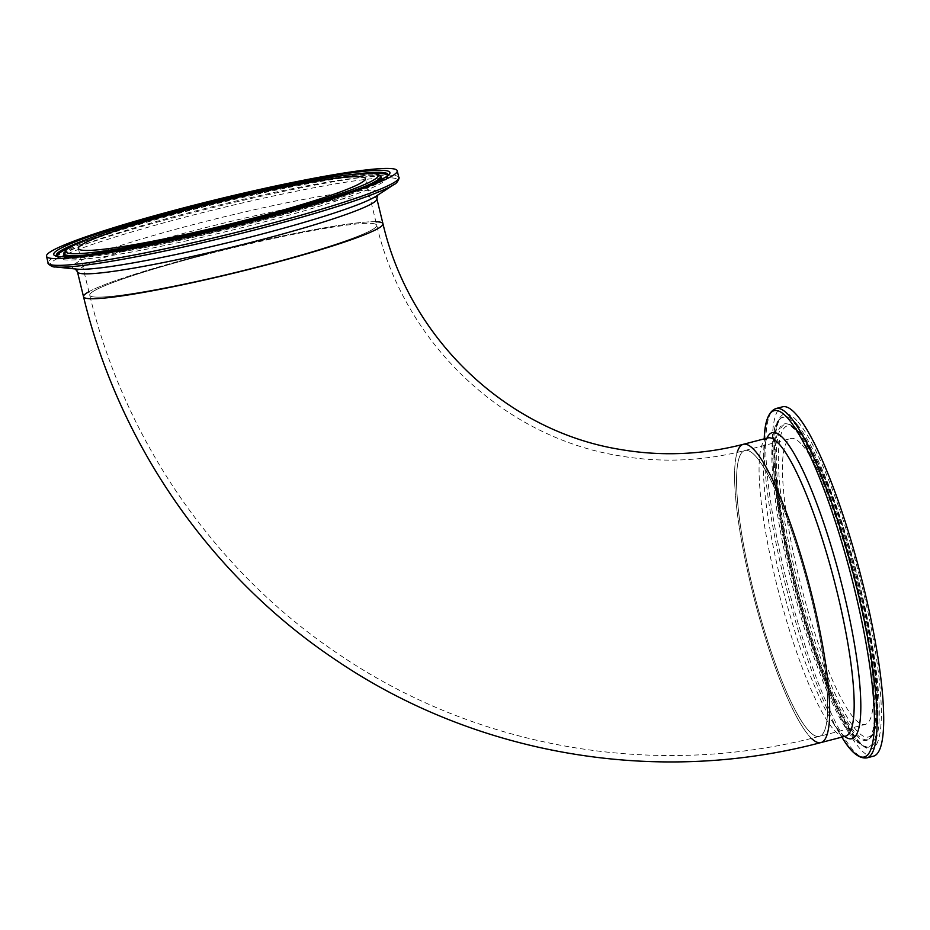 <?xml version="1.0" encoding="UTF-8"?>
<svg xmlns="http://www.w3.org/2000/svg" width="930" height="930" viewBox="0 0 930 930"><rect width="100%" height="100%" fill="white"/><g stroke="black" fill="none" stroke-linecap="round" stroke-linejoin="round"><path stroke-width="0.7" stroke-dasharray="4.65 3.49" d="M820.946 742.57A154.101 28.342 75.4 0 1 754.707 600.571A154.101 28.342 75.4 0 1 743.337 444.296M747.278 450.422A147.707 27.168 75.4 0 1 809.972 592.584A147.707 27.168 75.4 0 1 819.33 736.374A147.707 27.168 75.4 0 1 755.846 600.28A147.707 27.168 75.4 0 1 744.942 450.492A147.707 27.168 75.4 0 1 747.278 450.422M88.885 291.706A154.101 12.671 166.3 0 1 230.245 247.915A154.101 12.671 166.3 0 1 375.883 221.735M373.744 223.677A147.707 12.148 166.3 0 1 376.743 225.246A147.707 12.148 166.3 0 1 236.115 272.037A147.707 12.148 166.3 0 1 89.745 295.217A147.707 12.148 166.3 0 1 217.074 251.728A147.707 12.148 166.3 0 1 373.744 223.677M382.962 223.735A154.101 12.671 -13.7 0 0 202.659 254.867A154.101 12.671 -13.7 0 0 83.526 296.728M203.926 255.087A147.707 12.148 -13.7 0 0 89.745 295.217A147.707 12.148 -13.7 0 0 236.115 272.037A147.707 12.148 -13.7 0 0 376.743 225.246A147.707 12.148 -13.7 0 0 203.926 255.087M811.46 738.374A154.101 28.342 75.4 0 1 754.637 600.303A154.101 28.342 75.4 0 1 737.165 452.41M756.369 456.99A147.707 27.168 75.4 0 1 814.575 611.882A147.707 27.168 75.4 0 1 819.33 736.374A147.707 27.168 75.4 0 1 755.846 600.28A147.707 27.168 75.4 0 1 744.942 450.492A147.707 27.168 75.4 0 1 756.369 456.99M873.479 756.171A180.49 33.201 75.4 0 1 795.894 589.864A180.49 33.201 75.4 0 1 782.572 406.817M802.253 445.052A147.707 27.168 75.4 0 1 860.459 599.943A147.707 27.168 75.4 0 1 865.214 724.435A147.707 27.168 75.4 0 1 801.73 588.341A147.707 27.168 75.4 0 1 790.826 438.553A147.707 27.168 75.4 0 1 802.253 445.052M376.882 198.822A154.101 12.671 -13.7 0 0 196.59 229.954A154.101 12.671 -13.7 0 0 77.446 271.816M377.336 195.393L376.115 196.195A158.1 13.008 -13.7 0 0 194.451 224.293A158.1 13.008 -13.7 0 0 76.923 269.13L75.481 268.979M394.111 184.442A178.897 14.717 -13.7 0 0 188.534 216.237A178.897 14.717 -13.7 0 0 55.544 266.968M398.854 177.514A180.49 14.845 -13.7 0 0 187.674 213.97A180.49 14.845 -13.7 0 0 48.139 263.004M355.411 174.119A170.69 14.043 -13.7 0 0 188.337 209.018A170.69 14.043 -13.7 0 0 85.141 239.998M56.544 255.762A170.69 14.043 -13.7 0 0 56.602 255.843A170.69 14.043 -13.7 0 0 225.537 228.606A170.69 14.043 -13.7 0 0 388.054 175.038A170.69 14.043 -13.7 0 0 388.066 174.945M375.127 173.596A170.19 13.996 -13.7 0 0 188.697 210.157A170.19 13.996 -13.7 0 0 67.402 248.612M57.102 255.994A170.19 13.996 -13.7 0 0 57.346 256.843A170.19 13.996 -13.7 0 0 225.792 229.687A170.19 13.996 -13.7 0 0 387.845 176.281A170.19 13.996 -13.7 0 0 387.671 175.41M381.114 176.933A163.494 13.45 -13.7 0 0 190.034 210.389A163.494 13.45 -13.7 0 0 63.624 254.32M67.39 256.622A163.494 13.45 -13.7 0 0 225.665 229.152A163.494 13.45 -13.7 0 0 378.836 180.699M380.358 175.921A163.006 13.404 -13.7 0 0 189.859 209.285A163.006 13.404 -13.7 0 0 63.833 253.088M87.153 254.855A163.006 13.404 -13.7 0 0 360.468 188.232M845.428 736.2A154.101 28.342 75.4 0 1 779.189 594.2A154.101 28.342 75.4 0 1 767.82 437.925M844.568 736.432A158.1 29.086 75.4 0 1 831.711 720.645A158.1 29.086 75.4 0 1 763.425 458.199A158.1 29.086 75.4 0 1 766.948 438.158M845.544 736.188C846.486 735.595 844.963 740.373 831.711 720.645L841.871 737.13A178.897 32.91 75.4 0 1 841.511 736.537A178.897 32.91 75.4 0 1 764.228 439.553A178.897 32.91 75.4 0 1 764.262 438.855L763.425 458.199C765.378 434.519 769.04 437.937 767.924 437.891M866.865 757.892A180.49 33.201 75.4 0 1 789.279 591.573A180.49 33.201 75.4 0 1 775.969 408.537M797.859 421.755A172.922 31.806 75.4 0 1 881.187 705.126A172.922 31.806 75.4 0 1 805.02 617.613A172.922 31.806 75.4 0 1 797.859 421.755M796.836 424.185A170.69 31.399 75.4 0 1 865.539 609.685A170.69 31.399 75.4 0 1 867.051 747.15A170.69 31.399 75.4 0 1 796.231 589.771A170.69 31.399 75.4 0 1 781.351 417.826A170.69 31.399 75.4 0 1 796.836 424.185M795.824 424.929A170.19 31.306 75.4 0 1 864.33 609.894A170.19 31.306 75.4 0 1 865.83 746.964A170.19 31.306 75.4 0 1 795.22 590.038A170.19 31.306 75.4 0 1 780.386 418.581A170.19 31.306 75.4 0 1 795.824 424.929M796.998 431.125A163.494 30.074 75.4 0 1 859.983 596.304A163.494 30.074 75.4 0 1 868.864 739.269A163.494 30.074 75.4 0 1 796.406 589.725A163.494 30.074 75.4 0 1 786.792 423.824A163.494 30.074 75.4 0 1 796.998 431.125M798.184 431.288A163.006 29.981 75.4 0 1 860.982 595.979A163.006 29.981 75.4 0 1 869.841 738.513A163.006 29.981 75.4 0 1 797.603 589.411A163.006 29.981 75.4 0 1 788.001 424.01A163.006 29.981 75.4 0 1 798.184 431.288M799.974 432.985A160.762 29.574 75.4 0 1 877.455 696.442A160.762 29.574 75.4 0 1 806.636 615.067A160.762 29.574 75.4 0 1 799.974 432.985M365.362 178.548L376.743 225.246C404.294 343.554 503.653 436.926 618.648 455.677C660.951 463 703.045 461.28 744.942 450.492L790.826 438.553M78.364 248.508L89.745 295.217C124.701 440.762 215.156 571.485 338.567 654.139C477.439 748.836 656.859 779.526 819.33 736.374L865.214 724.435M56.602 255.843L57.346 256.843C58.381 258.761 61.764 259.819 67.518 260.016C82.63 260.261 110.624 256.331 151.485 248.229C180.234 242.474 210.471 235.616 242.172 227.629C290.195 215.435 328.406 204.181 356.795 193.858C370.477 188.871 379.626 184.652 384.253 181.234C386.868 178.874 388.066 177.223 387.845 176.281L388.054 175.038M63.438 254.901L64.554 253.89C68.681 250.786 79.131 246.241 95.906 240.254C120.354 231.686 151.706 222.41 189.953 212.424C246.578 197.637 308.9 184.407 345.983 179.292C363.63 176.886 374.999 176.119 380.079 176.967L381.544 177.351M867.051 747.15C863.749 750.045 843.092 725.528 827.13 682.248C811.588 642.793 798.579 598.978 788.094 550.781C779.596 510.663 775.167 477.648 774.818 451.748C774.795 435.821 776.341 425.277 779.445 420.139L780.386 418.581C776.225 421.592 772.028 428.939 771.784 455.479C772.226 486.599 778.189 526.287 789.663 574.554C803.229 631.238 823.19 688.188 840.383 719.029C846.23 729.678 851.74 737.374 856.937 742.117L867.051 747.15M868.864 739.269L870.329 737.525L872.91 730.294C875.525 718.181 875.235 698.604 872.061 671.553C863.017 588.225 820.504 456.258 795.022 430.067C791.221 425.952 788.477 423.871 786.792 423.824L788.001 424.01C794.36 426.742 798.196 429.404 799.498 431.997C818.121 452.596 844.545 521.579 861.006 591.399C877.269 663.276 884.767 723.959 869.841 738.513L868.864 739.269"/><path stroke-width="1.4" d="M737.165 452.41A154.101 28.342 75.4 0 1 743.337 444.296A154.101 28.342 75.4 0 1 745.767 444.226A154.101 28.342 75.4 0 1 811.169 592.55A154.101 28.342 75.4 0 1 820.946 742.57A154.101 28.342 75.4 0 1 811.46 738.374M375.883 221.735A154.101 12.671 166.3 0 1 379.835 222.084A154.101 12.671 166.3 0 1 382.962 223.735A154.101 12.671 166.3 0 1 236.243 272.548A154.101 12.671 166.3 0 1 83.526 296.728A154.101 12.671 166.3 0 1 88.885 291.706M820.946 742.57C656.72 786.187 475.358 755.172 334.986 659.44C210.261 575.914 118.854 443.796 83.526 296.728A154.101 12.671 -13.7 0 0 236.243 272.548A154.101 12.671 -13.7 0 0 382.962 223.735C409.979 339.683 507.257 431.032 619.752 449.376C661.137 456.549 702.324 454.851 743.337 444.296A154.101 28.342 75.4 0 1 755.253 451.085A154.101 28.342 75.4 0 1 815.982 612.684A154.101 28.342 75.4 0 1 820.946 742.57L845.428 736.2A154.101 28.342 75.4 0 0 840.464 606.313A154.101 28.342 75.4 0 0 779.735 444.714A154.101 28.342 75.4 0 0 767.82 437.925L743.337 444.296M186.035 207.251A180.49 14.845 -13.7 0 0 46.5 256.273A180.49 14.845 -13.7 0 0 225.374 227.955A180.49 14.845 -13.7 0 0 397.215 170.783A180.49 14.845 -13.7 0 0 186.035 207.251M192.545 208.39A147.707 12.148 -13.7 0 0 78.364 248.508A147.707 12.148 -13.7 0 0 224.734 225.339A147.707 12.148 -13.7 0 0 365.362 178.548A147.707 12.148 -13.7 0 0 192.545 208.39M866.865 757.892A180.49 33.201 75.4 0 0 861.052 605.756A180.49 33.201 75.4 0 0 789.93 416.477A180.49 33.201 75.4 0 0 775.969 408.537L782.572 406.817A180.49 33.201 75.4 0 1 796.533 414.757A180.49 33.201 75.4 0 1 867.655 604.035A180.49 33.201 75.4 0 1 873.479 756.171L866.865 757.892C858.913 758.973 850.462 751.859 841.511 736.537M83.526 296.728L77.446 271.816A154.101 12.671 -13.7 0 0 230.175 247.636A154.101 12.671 -13.7 0 0 376.882 198.822L382.962 223.735M76.923 269.13A158.1 13.008 -13.7 0 0 228.908 242.428A158.1 13.008 -13.7 0 0 376.115 196.195L394.111 184.442A178.897 14.717 -13.7 0 1 227.525 236.755A178.897 14.717 -13.7 0 1 55.544 266.968L76.923 269.13M55.544 266.968C52.161 267.654 46.895 263.074 48.139 263.004A180.49 14.845 -13.7 0 0 227.013 234.686A180.49 14.845 -13.7 0 0 398.854 177.514C399.993 176.991 397.424 183.489 394.111 184.442M187.535 207.506A172.922 14.217 -13.7 0 0 96.569 253.611A172.922 14.217 -13.7 0 0 381.474 179.478A172.922 14.217 -13.7 0 0 187.535 207.506M85.141 239.998A170.69 14.043 -13.7 0 0 56.544 255.762M388.066 174.945A170.69 14.043 -13.7 0 0 355.411 174.119M67.402 248.612A170.19 13.996 -13.7 0 0 57.102 255.994M387.671 175.41A170.19 13.996 -13.7 0 0 375.127 173.596M360.468 188.232A163.006 13.404 -13.7 0 0 380.358 175.921C376.731 173.584 373.616 172.713 371 173.282C362.572 173.119 348.983 174.515 330.22 177.491C290.055 184.024 243.288 194.172 189.918 207.936C142.406 220.375 106.822 231.338 83.177 240.789C75.423 243.939 69.994 246.671 66.902 248.973L63.624 254.32A163.494 13.45 -13.7 0 0 67.39 256.622M378.836 180.699A163.494 13.45 -13.7 0 0 381.114 176.933L381.544 177.351M63.833 253.088A163.006 13.404 -13.7 0 0 87.153 254.855M189.953 207.936A160.762 13.218 -13.7 0 0 105.369 250.786A160.762 13.218 -13.7 0 0 370.256 181.873A160.762 13.218 -13.7 0 0 189.953 207.936M766.948 438.158A158.1 29.086 75.4 0 1 784.467 439.611A158.1 29.086 75.4 0 1 850.392 622.344A158.1 29.086 75.4 0 1 844.568 736.432M764.262 438.855A178.897 32.91 75.4 0 1 788.036 418.523A178.897 32.91 75.4 0 1 867.341 650.582A178.897 32.91 75.4 0 1 841.871 737.13M75.179 268.828L77.446 271.816M377.534 195.126L376.882 198.822M398.854 177.514L397.215 170.783M48.139 263.004L46.5 256.273M56.602 255.843L56.498 255.727C61.287 258.621 88.931 255.448 139.442 246.218C186.628 236.999 235.22 225.513 285.219 211.738C344.379 195.823 388.077 178.595 388.089 174.898L388.054 175.038M380.358 175.921L381.114 176.933M775.969 408.537C768.494 411.467 764.588 421.801 764.228 439.553"/></g></svg>
